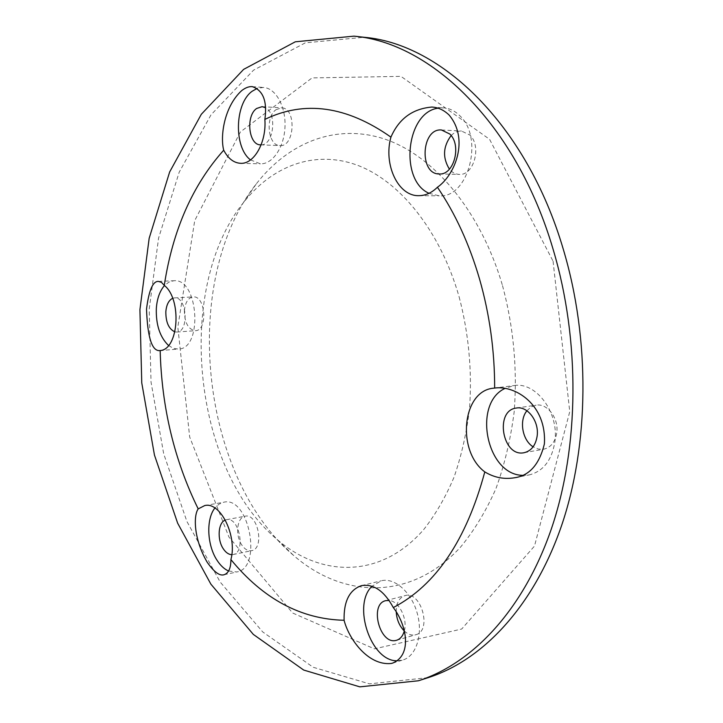 <?xml version="1.0" encoding="UTF-8"?>
<svg xmlns="http://www.w3.org/2000/svg" width="723" height="723" viewBox="0 0 723 723"><rect width="100%" height="100%" fill="white"/><g stroke="black" fill="none" stroke-linecap="round" stroke-linejoin="round"><path stroke-width="0.54" stroke-dasharray="3.62 2.71" d="M522.34 475.327L529.2 474.912C543.163 471.387 551.703 460.47 554.83 442.142C559.403 412.788 536.032 381.482 513.872 385.576L504.925 388.441M397.361 660.777L402.81 660.027C416.294 656.186 423.217 634.378 417.243 613.258C411.45 592.083 394.514 577.279 381.138 580.804L372.02 586.245M228.595 571.025L236.801 571.965C262.865 568.233 249.074 495.58 223.75 502.223L218.988 504.139L214.912 508.007M168.522 345.477L173.366 348.359L178.391 349.073C203.226 349.037 198.509 277.768 173.809 280.75L168.902 282.087L164.473 285.558M250.529 159.91L260.407 163.832C272.562 164.356 284.175 147.402 284.989 126.968C285.965 106.534 275.779 88.143 263.497 87.447L257.252 88.36M429.028 193.303L439.223 195.825C468.106 198.536 484.401 138.12 459.819 115.743C454.984 110.935 449.598 108.305 443.633 107.854L437.984 108.188M428.115 677.668L369.435 683.85L313.204 667.284L262.738 631.956L220.19 582.06L186.914 521.482L163.687 453.746L151.017 381.979L149.227 309.119L158.572 238.12L179.205 172.164L211.017 114.821L253.493 70.203L305.332 42.829L364.076 37.271M404.311 630.935C407.862 618.888 398.897 601.057 389.155 600.433M231.803 554.677L233.041 554.55C246.154 552.752 239.286 516.312 226.516 519.683L225.323 520.027M174.921 331.866L176.81 332.047C189.309 332.056 186.932 296.34 174.514 297.885L172.67 298.301M261.139 144.835C273.637 145.413 277.433 113.321 265.404 107.655M553.077 261.202L569.751 411.667L534.505 546.046L461.681 629.046L374.387 648.856L292.643 613.014L228.947 537.062L189.688 437.017L177.822 327.076L194.731 220.587L240.416 131.929L312.065 77.912L400.976 76.358L489.579 139.304L553.077 261.202M526.913 410.763L531.08 407.004L536.105 405.178C547.32 402.982 559.015 418.445 556.746 432.905C555.183 442.06 550.836 447.492 543.696 449.209L538.328 449.064L533.113 446.814M396.24 611.875C396.267 603.099 399.168 597.686 404.943 595.662C421.084 590.284 432.462 630.998 415.743 634.74L415.291 634.857C411.559 635.607 407.899 634.324 404.302 630.989M241.789 544.97C234.966 535.246 237.008 517.189 245.115 516.204C257.966 512.833 264.808 548.847 251.613 550.673C248.052 551.233 244.772 549.326 241.789 544.97M184.383 310.619C185.269 302.341 188.188 297.777 193.149 296.909C205.657 295.364 207.989 330.691 195.4 330.691C188.233 329.48 184.564 322.783 184.383 310.619M276.069 109.661L281.609 107.844C296.647 107.808 294.876 147.194 279.991 145.576C268.043 145.992 264.88 117.099 276.069 109.661M451.143 135.562C454.243 132.408 457.695 130.899 461.482 131.035L469.851 135.038C482.006 146.182 473.8 175.852 459.213 174.406C455.445 174.252 452.182 172.508 449.417 169.164M502.521 285.657C513.601 327.085 517.487 369.101 514.189 411.703C510.655 439.132 504.582 464.744 495.969 488.558C486.073 510.935 474.324 530.375 460.732 546.886C410.962 601.482 343.073 598.418 293.728 555.562C199.629 476.258 180 279.937 256.529 183.57C288.378 142.738 335.815 122.91 384.753 139.087C433.484 155.445 480.632 210.619 502.521 285.657M459.132 296.891C468.757 333.674 472.218 370.953 469.516 408.73C466.561 433.086 461.41 455.879 454.062 477.117C445.603 497.126 435.508 514.577 423.777 529.48C380.822 578.888 321.084 577.578 276.99 539.367C192.652 468.856 174.623 288.576 243.326 202.765C271.785 166.344 313.836 149.607 356.683 164.971C399.358 180.515 440.126 230.257 459.132 296.891M514.604 477.767L529.2 474.912M493.601 388.188L513.872 385.576M392.616 663.118L402.81 660.027M361.437 585.648L381.138 580.804M223.967 574.776L236.801 571.965M204.717 505.576L223.75 502.223M159.702 350.61L178.391 349.073M158.409 281.41L173.809 280.75M240.542 163.308L260.407 163.832M252.282 86.633L263.497 87.447M418.744 195.671L439.223 195.825M431.884 107.049L443.633 107.854M524.103 452.706L543.696 449.209M516.439 408.034L536.105 405.178M396.593 640.262L415.743 634.74M385.757 600.65L404.943 595.662M233.041 554.55L251.613 550.673M226.516 519.683L245.115 516.204M176.81 332.047L195.4 330.691M174.514 297.885L193.149 296.909M260.569 144.844L279.991 145.576M262.106 106.652L281.609 107.844M439.268 173.954L459.213 174.406M441.464 129.977L461.482 131.035M276.99 539.367L293.728 555.562M243.326 202.765L256.529 183.57"/><path stroke-width="1.08" d="M479.62 279.304C489.661 314.541 494.668 350.791 494.659 388.07L493.601 388.188C462.205 390.646 456.33 450.863 484.799 471.902C466.389 540.045 435.897 585.269 393.303 607.573C384.265 590.962 373.646 583.651 361.437 585.648C349.435 589.878 343.651 601.419 344.094 620.271C300.967 619.213 263.235 598.987 230.908 559.584C237.469 535.942 220.316 501.373 204.717 505.576L198.201 508.902C174.379 460.388 161.699 407.609 160.163 350.547C178.717 349.625 182.133 299.186 164.275 285.386C172.734 230.185 192.544 185.115 223.705 150.203C228.097 158.518 233.71 162.883 240.542 163.308C254.026 164.356 266.633 142.286 264.862 119.403C304.726 100.126 346.751 106.037 390.926 137.135C383.235 164.338 398.03 196.267 418.744 195.671C425.467 195.653 431.694 192.851 437.433 187.248C455.327 213.547 469.39 244.229 479.62 279.304M344.094 620.271C348.712 638.752 367.962 665.901 391.206 663.479L392.616 663.118C412.67 654.939 406.489 624.518 393.303 607.573M198.201 508.902C193.412 515.391 193.511 538.807 207.203 562.259C213.945 571.911 219.53 576.077 223.967 574.776C228.585 573.276 230.899 568.215 230.908 559.584M164.275 285.386L161.464 282.359L158.409 281.41C152.842 281.093 148.875 290.33 146.516 309.128C147.546 337.325 151.938 351.152 159.702 350.61L160.163 350.547M264.862 119.403C267.383 101.319 263.181 90.402 252.282 86.633C249.028 86.362 245.513 87.673 241.744 90.565C223.94 106.787 220.108 136.511 223.705 150.203M437.433 187.248C455.101 174.984 469.408 139.25 449.128 115.065C443.949 110.068 438.201 107.402 431.884 107.049C412.571 108.73 398.915 118.753 390.926 137.135M553.149 249.435C580.424 340.768 579.222 447.031 551.45 528.621C523.425 610.212 472.318 663.56 418.4 680.777L359.81 686.85L303.687 670.049L253.321 634.405L210.872 584.139L177.65 523.181L154.451 455.056L141.762 382.901L139.919 309.661L149.164 238.292L169.652 171.966L201.31 114.297L243.615 69.381L295.309 41.798L353.936 36.15C430.402 42.53 516.132 123.244 553.149 249.435M484.799 471.902C494.098 477.56 504.03 479.512 514.604 477.767C529.471 475.626 539.394 464.356 544.374 443.967C546.85 404.898 515.463 385.052 494.659 388.07M504.925 388.441C472.426 403.506 486.389 474.55 522.34 475.327M372.02 586.245C351.974 604.871 370.872 661.798 397.361 660.777M214.912 508.007C205.938 519.051 207.013 545.124 216.999 560.208C220.416 565.503 224.275 569.109 228.595 571.025M164.473 285.558C159.765 290.98 157.045 298.644 156.322 308.549C155.87 324.853 159.937 337.162 168.522 345.477M257.252 88.36L252.083 91.297C234.586 103.796 233.737 147.546 250.529 159.91M437.984 108.188C405.946 112.463 399.286 180.461 429.028 193.303M353.936 36.15L364.076 37.271C440.669 43.687 526.335 123.886 563.244 249.11C590.438 339.756 589.164 445.214 561.346 526.263C533.276 607.311 482.124 660.424 428.115 677.668L418.4 680.777M537.126 436.204C539.376 421.536 527.654 405.829 516.439 408.034C494.324 410.266 502.358 457.514 524.103 452.706C531.233 450.989 535.58 445.485 537.126 436.204M389.155 600.433L385.757 600.65C369.091 603.985 379.692 645.033 396.132 640.379L396.593 640.262C400.343 639.069 402.91 635.96 404.311 630.935M225.323 520.027C218.12 522.494 216.927 539.503 223.262 548.748C225.82 552.589 228.667 554.568 231.803 554.677M172.67 298.301C168.739 300.235 166.462 304.717 165.829 311.74C165.802 322.413 168.83 329.119 174.921 331.866M265.404 107.655L262.106 106.652L256.602 108.495C245.486 116.032 248.676 145.269 260.569 144.844L261.139 144.835M449.823 134.035L441.464 129.977C421.157 128.034 418.96 174.487 439.268 173.954C453.836 175.409 461.988 145.323 449.823 134.035M533.113 446.814C522.286 440.235 518.888 420.334 526.913 410.763M404.302 630.989C399.385 625.982 396.701 619.611 396.24 611.875M449.417 169.164C442.431 157.713 443.009 146.516 451.143 135.562"/></g></svg>
